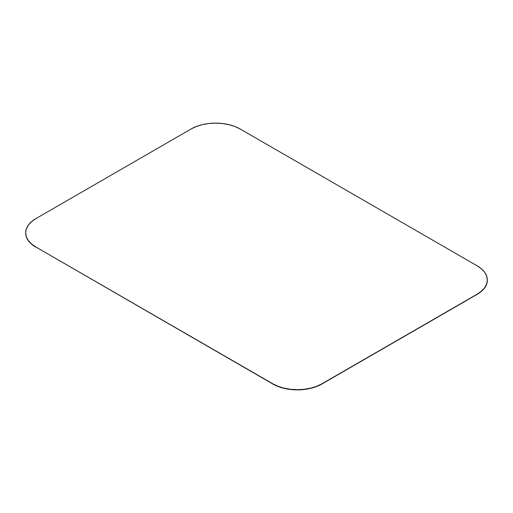<?xml version="1.0" encoding="UTF-8"?>
<svg xmlns="http://www.w3.org/2000/svg" width="513" height="513" viewBox="0 0 513 513"><rect width="100%" height="100%" fill="white"/><g stroke="black" fill="none" stroke-linecap="round" stroke-linejoin="round"><path stroke-width="0.77" d="M487.35 280.002A34.679 20.02 180 0 1 477.193 294.161L477.193 294.347A34.679 20.02 0 0 0 487.35 280.188L487.35 280.002A34.679 20.02 180 0 0 477.193 265.843L240.155 128.987L234.896 126.499L228.901 124.653L222.398 123.511L215.633 123.126L208.868 123.511L202.359 124.653L196.364 126.499L191.112 128.987L35.807 218.653L31.492 221.687L28.292 225.149L26.317 228.907L25.65 232.812L26.317 236.717L28.292 240.475L31.492 243.931L35.807 246.965L272.845 384.013L35.807 246.965L272.845 383.82L278.104 386.308L284.099 388.161L290.602 389.303L297.367 389.688L304.132 389.303L310.641 388.161L316.636 386.308L321.888 383.82L477.193 294.161L321.888 384.013L477.193 294.161L481.508 291.127L484.708 287.665L486.683 283.907L487.35 280.002L486.683 276.097L484.708 272.339L481.508 268.876L477.193 265.843L240.155 128.987A34.679 20.02 180 0 0 191.112 128.987L35.807 218.653A34.679 20.02 180 0 0 25.65 232.812A34.679 20.02 180 0 0 35.807 246.965L272.845 384.013L278.104 386.501L284.099 388.347L290.602 389.489L297.367 389.874L304.132 389.489L310.641 388.347L316.636 386.501L321.888 384.013L477.193 294.347L481.508 291.313L484.708 287.851L486.683 284.093L487.35 280.188A34.679 20.02 0 0 0 487.35 280.098M25.65 232.902A34.679 20.02 0 0 0 25.65 232.998L26.317 236.903L28.292 240.661L31.492 244.124L35.807 247.157A34.679 20.02 0 0 1 25.65 232.998L25.65 232.812M321.888 384.013L321.888 383.82A34.679 20.02 180 0 1 272.845 383.82L272.845 384.013A34.679 20.02 0 0 0 321.888 384.013"/></g></svg>
